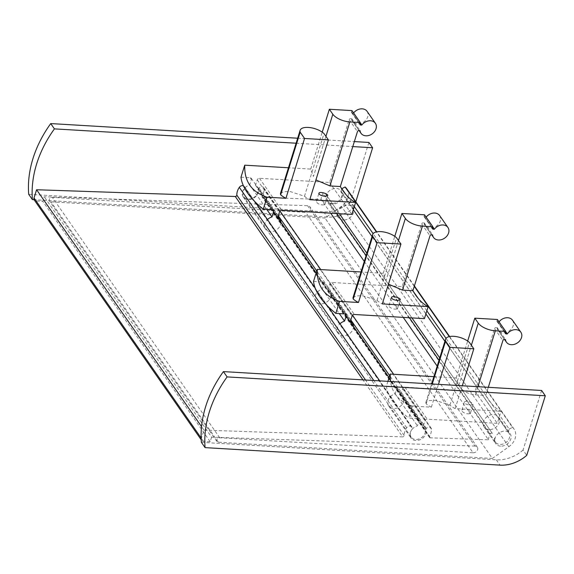 <?xml version="1.0" encoding="UTF-8"?>
<svg xmlns="http://www.w3.org/2000/svg" width="574" height="574" viewBox="0 0 574 574"><rect width="100%" height="100%" fill="white"/><g stroke="black" fill="none" stroke-linecap="round" stroke-linejoin="round"><path stroke-width="0.43" stroke-dasharray="2.87 2.15" d="M444.922 341.286L508.205 432.179L509.181 429.058L446.027 338.351M426.855 310.821L418.367 298.631M413.065 291.011L373.129 233.661M354.309 206.618L345.821 194.428M509.181 429.058L512.482 427.386L449.277 336.608M414.27 286.326L376.386 231.91M346.725 188.753A14.601 11.43 -34.8 0 1 341.437 206.36L324.999 218.07L50.943 201.818A2.597 2.031 -34.8 0 1 49.508 201.072A2.597 2.031 -34.8 0 1 49.751 198.611A2.597 2.031 -34.8 0 1 52.334 197.363L305.705 212.387A3.896 3.049 -34.8 0 0 309.573 210.514A3.896 3.049 -34.8 0 0 309.938 206.819A3.896 3.049 -34.8 0 0 307.599 205.7L44.234 196.753L42.806 201.331L36.069 200.936A3.243 2.54 -34.8 0 1 34.268 200.003M512.482 427.386A14.601 11.43 -34.8 0 1 514.096 429.151A14.601 11.43 -34.8 0 1 508.808 446.751L492.37 458.468L324.999 218.07M492.37 458.468L218.321 442.21A2.597 2.031 -34.8 0 1 216.879 441.471A2.597 2.031 -34.8 0 1 217.13 439.01A2.597 2.031 -34.8 0 1 219.706 437.754L473.076 452.786L305.705 212.387M473.076 452.786A3.896 3.049 -34.8 0 0 476.944 450.906A3.896 3.049 -34.8 0 0 477.31 447.218A3.896 3.049 -34.8 0 0 474.971 446.098L307.599 205.7M474.971 446.098L211.605 437.151L44.234 196.753M211.605 437.151L210.177 441.729L42.806 201.331M210.177 441.729L203.44 441.327A3.243 2.54 -34.8 0 1 201.639 440.401A3.243 2.54 -34.8 0 1 201.395 438.371L203.964 430.134L201.546 426.661M203.964 430.134L402.654 436.886L362.962 379.873M389.079 377.606L425.255 429.567A8.115 6.35 -34.8 0 1 420.441 438.328A8.115 6.35 -34.8 0 1 411.171 437.13A8.115 6.35 -34.8 0 1 412.462 428.807L412.11 427.558A3.243 2.54 -34.8 0 0 411.823 426.948A3.243 2.54 -34.8 0 0 406.686 427.745A14.601 11.43 -34.8 0 0 404.182 435.501A1.299 1.019 -34.8 0 1 402.654 436.886M243.405 185.768A3.243 2.54 -34.8 0 1 244.452 186.55A3.243 2.54 -34.8 0 1 244.739 187.167L245.091 188.408L412.462 428.807M346.158 315.965L316.181 272.908M273.611 211.77L257.884 189.169A8.115 6.35 -34.8 0 1 253.069 197.93A8.115 6.35 -34.8 0 1 243.799 196.731A8.115 6.35 -34.8 0 1 245.091 188.408M257.884 189.169L258.982 188.007A3.243 2.54 -34.8 0 1 263.731 187.698A3.243 2.54 -34.8 0 1 264.097 188.824A14.601 11.43 -34.8 0 1 262.153 195.964A1.299 1.019 -34.8 0 0 262.878 197.427L321.103 199.4A14.601 11.43 -34.8 0 1 322.882 193.503A1.299 1.019 -34.8 0 1 325.006 193.079A1.299 1.019 -34.8 0 1 325.006 193.086L492.377 433.485A1.299 1.019 -34.8 0 1 492.377 433.485L439.749 357.896L492.377 433.478A1.299 1.019 -34.8 0 0 490.253 433.901L439.002 360.285M425.255 429.567L426.353 428.405A3.243 2.54 -34.8 0 1 431.103 428.089A3.243 2.54 -34.8 0 1 431.469 429.216A14.601 11.43 -34.8 0 1 429.524 436.362L262.153 195.964M437.187 366.126L488.474 439.799L430.249 437.819A1.299 1.019 -34.8 0 1 429.524 436.362M403.242 317.386L364.289 261.435M330.696 213.184L321.103 199.4M488.474 439.799A14.601 11.43 -34.8 0 1 490.253 433.901M425.879 313.942L372.031 236.588M353.333 209.74L340.834 191.788A8.115 6.35 -34.8 0 1 341.401 192.462A8.115 6.35 -34.8 0 1 338.366 202.306A8.115 6.35 -34.8 0 1 328.084 201.732A8.115 6.35 -34.8 0 1 327.474 196.667M508.205 432.179A8.115 6.35 -34.8 0 1 508.772 432.853A8.115 6.35 -34.8 0 1 505.737 442.705A8.115 6.35 -34.8 0 1 495.455 442.131A8.115 6.35 -34.8 0 1 494.845 437.058M340.834 191.788L341.752 188.846M280.435 193.567L283.527 191.673L290.236 191.558L304.485 196.243A97.358 43 -86.6 0 0 309.752 199.709M325.932 136.361L313.454 176.426A97.358 43 93.4 0 1 310.728 169.086L288.464 167.766M310.728 169.086L322.229 132.156M351.97 110.603L351.568 111.887L359.884 123.826M353.606 112.956A8.761 6.859 -34.8 0 0 353.469 113.135L352.386 113.071A1.299 1.019 -34.8 0 1 351.568 111.887M367.08 111.342A8.761 6.859 -34.8 0 1 363.808 121.975A8.761 6.859 -34.8 0 1 352.701 121.358A8.761 6.859 -34.8 0 1 351.733 118.703L350.649 118.639L358.965 130.578M240.994 177.187L250.192 177.732A1.944 1.521 -34.8 0 1 251.276 178.292A1.944 1.521 -34.8 0 1 251.419 179.504L249.726 184.943A8.761 6.859 -34.8 0 0 243.268 197.104A8.761 6.859 -34.8 0 0 254.375 197.721A8.761 6.859 -34.8 0 0 257.647 187.088A8.761 6.859 -34.8 0 0 255.538 185.287L257.231 179.849A1.944 1.521 -34.8 0 1 259.498 178.284L329.598 182.439L349.143 119.679A1.299 1.019 -34.8 0 1 350.649 118.639M280.923 222.267A8.761 6.859 -34.8 0 1 274.824 230.755A8.761 6.859 -34.8 0 1 265.547 229.098A8.761 6.859 -34.8 0 1 267.455 219.584M353.469 113.135L360.199 122.8M351.733 118.703L360.042 130.635M329.598 182.439L351.869 214.439M322.387 204.904A4.542 1.995 17.3 0 0 325.106 203.935A4.542 1.995 17.3 0 0 321.361 200.678A4.542 1.995 17.3 0 0 316.432 201.23A4.542 1.995 17.3 0 0 322.387 204.904M255.538 185.287L277.816 217.281M249.726 184.943L266.745 209.388M304.485 196.243L324.001 133.584M433.901 376.666L456.165 377.986A97.358 43 93.4 0 0 458.891 385.319C462.077 390.872 467.573 394.029 475.387 394.804L485.791 395.421A97.358 43 -86.6 0 0 501.052 411.321L497.314 423.332L427.214 419.178A1.944 1.521 -34.8 0 0 424.947 420.742L423.253 426.181A8.761 6.859 -34.8 0 1 425.363 427.982A8.761 6.859 -34.8 0 1 422.091 438.615A8.761 6.859 -34.8 0 1 410.984 437.998A8.761 6.859 -34.8 0 1 417.441 425.836L419.135 420.398A1.944 1.521 -34.8 0 0 418.991 419.185A1.944 1.521 -34.8 0 0 417.915 418.625L408.71 418.08L412.455 406.069L431.361 407.188A97.358 43 93.4 0 1 426.095 403.723L432.244 383.984M426.095 403.723L425.872 402.46L428.965 400.566L435.673 400.451L449.923 405.136A97.358 43 -86.6 0 0 455.196 408.602L501.052 411.321M412.455 406.069C399.64 401.872 392.315 393.685 390.471 381.509M470.515 405.172L473.141 404.491C474.024 402.697 464.732 400.006 464.337 402.223C464.66 403.73 466.719 404.713 470.515 405.172M456.165 377.986L467.666 341.049M497.407 319.503L497.012 320.78L505.321 332.719M499.043 321.849A8.761 6.859 -34.8 0 0 498.906 322.028L497.823 321.964A1.299 1.019 -34.8 0 1 497.012 320.78M512.517 320.242A8.761 6.859 -34.8 0 1 509.246 330.875A8.761 6.859 -34.8 0 1 498.139 330.251A8.761 6.859 -34.8 0 1 497.17 327.596L496.094 327.532L504.403 339.471M387.909 381.351L386.438 386.08L395.637 386.625A1.944 1.521 -34.8 0 1 396.713 387.185A1.944 1.521 -34.8 0 1 396.856 388.404L395.163 393.836A8.761 6.859 -34.8 0 0 388.706 405.997A8.761 6.859 -34.8 0 0 399.813 406.622A8.761 6.859 -34.8 0 0 403.084 395.988A8.761 6.859 -34.8 0 0 400.982 394.18L402.668 388.749A1.944 1.521 -34.8 0 1 404.935 387.177L475.035 391.339L494.58 328.579A1.299 1.019 -34.8 0 1 496.094 327.532M455.196 408.602L462.307 385.764M431.361 407.188L438.471 384.35M386.438 386.08A97.358 42.706 17.3 0 0 408.71 418.08M498.906 322.028L505.637 331.7M497.17 327.596L505.486 339.535M488.316 387.306L485.791 395.421M475.035 391.339L497.314 423.332M467.824 413.797A4.542 1.995 17.3 0 0 470.544 412.828A4.542 1.995 17.3 0 0 466.806 409.578A4.542 1.995 17.3 0 0 461.869 410.123A4.542 1.995 17.3 0 0 467.824 413.797M400.982 394.18L423.253 426.181M395.163 393.836L417.441 425.836M449.923 405.136L469.439 342.477M541.605 390.471L523.05 450.059L526.738 455.361M523.05 450.059A32.453 25.399 -34.8 0 1 496.331 459.817L201.381 442.317M500.578 446.17A8.761 6.859 -34.8 0 1 495.728 443.659A8.761 6.859 -34.8 0 1 499 433.026A8.761 6.859 -34.8 0 1 510.107 433.65A8.761 6.859 -34.8 0 1 509.281 441.951A8.761 6.859 -34.8 0 1 500.578 446.17M489.034 429.589A8.761 6.859 -34.8 0 1 484.183 427.078A8.761 6.859 -34.8 0 1 487.455 416.444A8.761 6.859 -34.8 0 1 498.569 417.068A8.761 6.859 -34.8 0 1 497.737 425.37A8.761 6.859 -34.8 0 1 489.034 429.589M352.981 297.762L356.074 295.868L362.782 295.761L377.032 300.439A97.358 43 -86.6 0 0 382.298 303.904M398.478 240.556L386.001 280.621A97.358 43 93.4 0 1 383.274 273.289L361.01 271.968M383.274 273.289L394.776 236.352M424.516 214.805L424.114 216.082L432.43 228.022L424.932 217.266A1.299 1.019 -34.8 0 1 424.114 216.082M424.932 217.266L426.016 217.331A8.761 6.859 -34.8 0 1 426.152 217.151M439.627 215.544A8.761 6.859 -34.8 0 1 436.355 226.178A8.761 6.859 -34.8 0 1 425.248 225.553A8.761 6.859 -34.8 0 1 424.279 222.899L423.196 222.834L431.512 234.773M313.54 281.389L322.739 281.934A1.944 1.521 -34.8 0 1 323.822 282.487A1.944 1.521 -34.8 0 1 323.966 283.707L322.272 289.138A8.761 6.859 -34.8 0 0 315.815 301.3A8.761 6.859 -34.8 0 0 326.922 301.924A8.761 6.859 -34.8 0 0 330.194 291.291A8.761 6.859 -34.8 0 0 328.084 289.483L329.777 284.051A1.944 1.521 -34.8 0 1 332.045 282.487L402.144 286.641L421.689 223.882A1.299 1.019 -34.8 0 1 423.196 222.834M353.469 326.463A8.761 6.859 -34.8 0 1 347.37 334.951A8.761 6.859 -34.8 0 1 338.093 333.3A8.761 6.859 -34.8 0 1 340.002 323.786M426.016 217.331L432.746 227.003M424.279 222.899L432.588 234.838M402.144 286.641L424.423 318.642M394.934 309.099A4.542 1.995 17.3 0 0 397.653 308.13A4.542 1.995 17.3 0 0 393.908 304.88A4.542 1.995 17.3 0 0 388.978 305.433A4.542 1.995 17.3 0 0 394.934 309.099M328.084 289.483L350.362 321.483M322.272 289.138L339.291 313.591M377.032 300.439L396.548 237.779M296.112 143.213L352.795 146.578M297.662 138.219L354.352 141.584M355.794 201.775L354.058 207.336A32.453 25.399 -34.8 0 1 327.338 217.094L34.096 199.702M368.924 142.445L350.362 202.034L354.058 207.336M350.362 202.034A32.453 25.399 -34.8 0 1 323.65 211.792L28.7 194.299M331.593 203.454A8.761 6.859 -34.8 0 1 326.742 200.943A8.761 6.859 -34.8 0 1 330.014 190.31A8.761 6.859 -34.8 0 1 341.121 190.927A8.761 6.859 -34.8 0 1 340.296 199.228A8.761 6.859 -34.8 0 1 331.593 203.454M343.13 220.036A8.761 6.859 -34.8 0 1 338.287 217.524A8.761 6.859 -34.8 0 1 341.559 206.884A8.761 6.859 -34.8 0 1 352.666 207.508A8.761 6.859 -34.8 0 1 351.833 215.81A8.761 6.859 -34.8 0 1 343.13 220.036M508.808 446.751L341.437 206.36M218.321 442.21L50.943 201.818M219.706 437.754L52.334 197.363M203.44 441.327L36.069 200.936M201.395 438.371L201.144 438.012M404.182 435.501L365.559 380.031M406.686 427.745L373.803 380.519M412.11 427.558L244.739 187.167M426.353 428.405L389.667 375.712M350.843 319.948L316.769 271.014M278.297 215.745L258.982 188.007M431.469 429.216L264.097 188.824M430.249 437.819L262.878 197.427M409.384 317.745L366.112 255.588M336.838 213.55L322.882 193.503M411.902 317.896L366.858 253.199L411.902 317.896M339.356 213.7L325.006 193.086L339.356 213.7M250.192 177.732L251.419 179.504M352.386 113.071L359.876 123.833M349.143 119.679L357.451 131.618M259.498 178.284L281.769 210.285M257.231 179.849L279.509 211.849M395.637 386.625L417.915 418.625M497.823 321.964L505.321 332.726M494.58 328.579L502.896 340.518M404.935 387.177L427.214 419.178M402.668 388.749L424.947 420.742M396.856 388.404L419.135 420.398M475.387 394.804L477.912 386.689M458.891 385.319L471.369 345.254M496.331 459.817L500.019 465.119M322.739 281.934L323.966 283.707M421.689 223.882L429.998 235.821M332.045 282.487L354.323 314.48M329.777 284.051L352.056 316.052M323.65 211.792L327.338 217.094M514.096 429.151L449.614 336.536M414.392 285.938L376.723 231.839M216.879 441.471L49.508 201.072M477.31 447.218L309.938 206.819M201.639 440.401L201.216 439.792M411.823 426.948L379.744 380.871M327.761 306.2L315.219 288.191M255.215 202.005L244.452 186.55M411.171 437.13L243.799 196.731M431.103 428.089L393.628 374.277M352.529 315.248L320.737 269.579M279.983 211.045L263.731 187.698M429.496 437.445L262.124 197.054M508.772 432.853L341.401 192.462M495.455 442.131L328.084 201.732M351.668 112.698L359.977 124.637M352.701 121.358L359.123 130.585M243.268 197.104L265.547 229.098M257.647 187.088L278.081 216.434M251.276 178.292L273.547 210.285M325.106 203.935L327.704 195.598M316.432 201.23L318.893 193.323M497.106 321.591L505.421 333.53M498.139 330.251L504.56 339.478M388.706 405.997L410.984 437.998M403.084 395.988L425.363 427.982M396.713 387.185L418.991 419.185M425.872 402.46L431.634 383.949M470.544 412.828L473.141 404.491M461.869 410.123L464.33 402.223M484.183 427.078L495.728 443.659M498.569 417.068L510.107 433.65M424.215 216.893L432.523 228.832M425.248 225.553L431.67 234.78M315.815 301.3L338.093 333.3M330.194 291.291L350.628 320.636M323.822 282.487L346.1 314.487M397.653 308.13L400.25 299.8M388.978 305.433L391.439 297.526M352.666 207.508L341.121 190.927M338.287 217.524L326.742 200.943"/><path stroke-width="0.86" d="M345.821 194.428L341.803 188.667L345.11 186.988A14.601 11.43 -34.8 0 1 346.725 188.753L376.723 231.839M446.027 338.351L426.855 310.821M418.367 298.631L413.065 291.011M373.129 233.661L354.309 206.618M449.277 336.608L414.27 286.326M376.386 231.91L345.11 186.988M201.216 439.792L34.268 200.003A3.243 2.54 -34.8 0 1 34.024 197.98L36.593 189.743L235.283 196.487A1.299 1.019 -34.8 0 0 236.811 195.103A14.601 11.43 -34.8 0 1 239.315 187.354A3.243 2.54 -34.8 0 1 243.405 185.768M201.546 426.661L36.593 189.743M389.079 377.606L346.158 315.965M316.181 272.908L273.611 211.77M437.187 366.126L403.242 317.386M364.289 261.435L330.696 213.184M444.922 341.286L425.879 313.942M372.031 236.588L353.333 209.74M315.908 179.956L329.95 185.911L340.353 186.528A97.358 43 -86.6 0 0 355.615 202.428L351.869 214.439L281.769 210.285A1.944 1.521 -34.8 0 0 279.509 211.849L277.816 217.281A8.761 6.859 -34.8 0 1 279.925 219.089A8.761 6.859 -34.8 0 1 280.923 222.267M280.435 193.567L280.65 194.83L300.166 132.171A13.633 5.977 -162.7 0 1 300.123 130.334A13.633 5.977 -162.7 0 1 310.132 127.607A13.633 5.977 -162.7 0 1 324.001 133.584L328.385 139.884L309.752 199.709L355.615 202.428M288.464 167.766L244.739 165.176C244.187 181.362 251.613 192.025 267.018 197.169L285.924 198.295A97.358 43 93.4 0 1 280.65 194.83M325.071 196.272L327.697 195.598C328.579 193.804 319.288 191.106 318.9 193.33C319.216 194.83 321.275 195.813 325.071 196.272M322.229 132.156L329.361 109.261L351.97 110.603L360.278 122.542L359.884 123.826A1.299 1.019 -34.8 0 0 360.694 125.003L361.778 125.067A8.761 6.859 -34.8 0 1 375.389 123.281A8.761 6.859 -34.8 0 1 372.117 133.914A8.761 6.859 -34.8 0 1 361.01 133.29A8.761 6.859 -34.8 0 1 360.042 130.635L358.965 130.578A1.299 1.019 -34.8 0 0 357.451 131.618L340.353 186.528M353.606 112.956A8.761 6.859 -34.8 0 1 367.08 111.342L375.389 123.281M244.739 165.176L240.994 177.187A97.358 42.706 17.3 0 0 263.272 209.187L267.018 197.169M328.385 139.884L304.557 138.47L300.166 132.171M285.924 198.295L304.557 138.47M267.455 219.584A8.761 6.859 -34.8 0 1 272.004 216.936L273.698 211.505A1.944 1.521 -34.8 0 0 273.547 210.285A1.944 1.521 -34.8 0 0 272.471 209.732L263.272 209.187M329.95 185.911L349.875 121.925A13.633 5.977 -162.7 0 1 332.82 114.24L329.361 109.261M349.875 121.925L360.278 122.542M360.199 122.8L361.778 125.067M266.745 209.388L272.004 216.936M390.471 381.509L390.176 374.069L387.909 381.351M433.901 376.666L390.176 374.069M467.666 341.049L474.798 318.161L497.407 319.503L505.723 331.435L505.321 332.719A1.299 1.019 -34.8 0 0 506.139 333.903L507.215 333.968A8.761 6.859 -34.8 0 1 520.833 332.174A8.761 6.859 -34.8 0 1 517.561 342.807A8.761 6.859 -34.8 0 1 506.447 342.19A8.761 6.859 -34.8 0 1 505.486 339.535L504.403 339.471A1.299 1.019 -34.8 0 0 502.896 340.518L488.316 387.306M499.043 321.849A8.761 6.859 -34.8 0 1 512.517 320.242L520.833 332.174M462.307 385.764L473.83 348.777L449.994 347.363L445.611 341.064A13.633 5.977 -162.7 0 1 445.56 339.227A13.633 5.977 -162.7 0 1 455.577 336.5A13.633 5.977 -162.7 0 1 469.439 342.477L473.83 348.777M438.471 384.35L449.994 347.363M477.912 386.689L495.319 330.818A13.633 5.977 -162.7 0 1 478.264 323.133L474.798 318.161M495.319 330.818L505.723 331.435M505.637 331.7L507.215 333.968M432.244 383.984L445.611 341.064M205.076 447.627A116.823 91.431 -34.8 0 1 227.103 376.903L545.3 395.773L526.738 455.361A32.453 25.399 -34.8 0 1 500.019 465.119L205.076 447.627L201.381 442.317A116.823 91.431 -34.8 0 1 223.408 371.6L227.103 376.903M223.408 371.6L541.605 390.471L545.3 395.773M388.454 284.152L402.496 290.107L412.9 290.724A97.358 43 -86.6 0 0 428.161 306.624L424.423 318.642L354.323 314.48A1.944 1.521 -34.8 0 0 352.056 316.052L350.362 321.483A8.761 6.859 -34.8 0 1 352.472 323.284A8.761 6.859 -34.8 0 1 353.469 326.463M372.669 234.529L352.974 297.762L353.197 299.025L372.713 236.366A13.633 5.977 -162.7 0 1 372.669 234.529A13.633 5.977 -162.7 0 1 382.686 231.803A13.633 5.977 -162.7 0 1 396.548 237.779L400.932 244.079L382.298 303.904L428.161 306.624M361.01 271.968L317.286 269.371C316.733 285.558 324.159 296.227 339.564 301.372L358.47 302.491A97.358 43 93.4 0 1 353.197 299.025M397.617 300.475L400.25 299.793C401.126 297.999 391.834 295.309 391.446 297.526C391.762 299.032 393.821 300.015 397.617 300.475M394.776 236.352L401.908 213.463L424.516 214.805L432.825 226.744L432.43 228.022L433.241 229.205A1.299 1.019 -34.8 0 1 432.43 228.022M426.152 217.151A8.761 6.859 -34.8 0 1 439.627 215.544L447.935 227.476A8.761 6.859 -34.8 0 1 444.663 238.117A8.761 6.859 -34.8 0 1 433.557 237.493A8.761 6.859 -34.8 0 1 432.588 234.838L431.512 234.773A1.299 1.019 -34.8 0 0 429.998 235.821L412.9 290.724M317.286 269.371L313.54 281.389A97.358 42.706 17.3 0 0 335.819 313.382L339.564 301.372M400.932 244.079L377.104 242.666L372.713 236.366M358.47 302.491L377.104 242.666M340.002 323.786A8.761 6.859 -34.8 0 1 344.551 321.139L346.244 315.7A1.944 1.521 -34.8 0 0 346.1 314.487A1.944 1.521 -34.8 0 0 345.017 313.928L335.819 313.382M402.496 290.107L422.421 226.127A13.633 5.977 -162.7 0 1 405.366 218.436L401.908 213.463M422.421 226.127L432.825 226.744M433.241 229.205L434.324 229.27A8.761 6.859 -34.8 0 1 447.935 227.476M432.746 227.003L434.324 229.27M339.291 313.591L344.551 321.139M54.422 128.877L50.727 123.575A116.823 91.431 -34.8 0 0 28.7 194.299L32.395 199.601A116.823 91.431 -34.8 0 1 54.422 128.877L296.112 143.213M352.795 146.578L372.619 147.755L355.794 201.775M354.352 141.584L368.924 142.445L372.619 147.755M50.727 123.575L297.662 138.219M34.096 199.702L32.395 199.601M201.144 438.012L34.024 197.98M362.962 379.873L235.283 196.487M365.559 380.031L236.811 195.103M373.803 380.519L239.315 187.354M389.667 375.712L350.843 319.948M316.769 271.014L278.297 215.745M439.002 360.285L409.384 317.745M366.112 255.588L336.838 213.55M439.749 357.896L411.902 317.896L439.749 357.896M366.858 253.199L339.356 213.7L366.858 253.199M359.876 123.833L360.694 125.003M272.463 209.732L273.698 211.505M325.932 136.361L332.82 114.24M505.321 332.726L506.139 333.903M471.369 345.254L478.264 323.133M345.01 313.928L346.244 315.7M398.478 240.556L405.366 218.436M449.614 336.536L414.392 285.938M379.744 380.871L327.761 306.2M315.219 288.191L255.215 202.005M393.628 374.277L352.529 315.248M320.737 269.579L279.983 211.045M359.123 130.585L361.01 133.29M278.081 216.434L279.925 219.089M280.428 193.56L300.123 130.334M504.56 339.478L506.447 342.19M431.634 383.949L445.56 339.227M431.67 234.78L433.557 237.493M350.628 320.636L352.472 323.284"/></g></svg>

